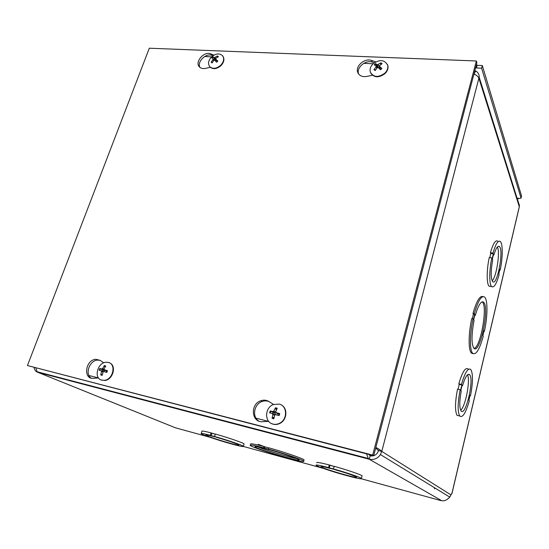 <?xml version="1.0" encoding="UTF-8"?>
<svg xmlns="http://www.w3.org/2000/svg" width="549" height="549" viewBox="0 0 549 549"><rect width="100%" height="100%" fill="white"/><g stroke="black" fill="none" stroke-linecap="round" stroke-linejoin="round"><path stroke-width="0.82" d="M329.27 467.933L333.463 468.935C346.11 472.463 359.931 477.156 361.407 478.392C362.265 479.332 357.927 478.556 348.395 476.052L343.695 474.761C331.205 471.255 317.548 466.629 316.114 465.38C315.27 464.488 319.422 465.223 328.563 467.597L329.27 467.933L329.997 465.312L334.149 466.437L329.29 464.969L328.563 467.597M334.526 469.436L335.219 469.772C346.543 473.06 353.59 475.455 356.349 476.957C360.219 479.538 323.306 468.915 321.124 466.842C320.465 466.156 323.539 466.684 330.34 468.441L334.526 469.436M329.29 464.969C320.149 462.622 315.998 461.908 316.828 462.828C315.998 461.908 320.149 462.622 329.29 464.969L329.997 465.312M333.463 468.935L334.183 466.3C346.824 469.814 360.631 474.521 362.093 475.798L361.407 478.392M210.281 435.309L211.049 432.88C204.557 431.205 201.51 430.684 201.922 431.301C201.51 430.684 204.557 431.205 211.049 432.88L215.27 434.163L211.955 433.264L211.187 435.686L214.549 436.469C227.128 439.982 242.569 445.266 243.372 446.303C243.818 446.948 240.62 446.364 233.785 444.566L229.674 443.434C217.28 439.962 201.97 434.739 201.16 433.676C200.749 433.072 203.789 433.614 210.281 435.309L211.187 435.686M214.549 436.469L215.311 434.039C227.89 437.532 243.31 442.844 244.099 443.915L243.372 446.303M215.908 437.045L216.8 437.423C226.511 440.154 238.067 444.12 238.685 444.916C241.334 446.989 206.987 436.709 205.861 435.096C205.532 434.636 207.762 435.028 212.559 436.263L215.908 437.045M493.331 253.864L490.751 253.508L489.756 257.632L490.751 253.508L490.408 252.718C493.064 243.653 495.5 239.789 497.723 241.128C495.5 239.789 493.064 243.653 490.408 252.718L492.995 253.075C495.637 243.996 498.06 240.126 500.256 241.464C502.939 243.543 502.857 257.68 500.208 270.019L499.899 269.291L498.801 273.951L499.11 274.665C496.454 284.066 493.97 288.04 491.65 286.592C489.097 284.464 489.125 270.41 491.829 257.927L492.172 258.709L493.331 253.864L492.995 253.075M489.241 257.563C486.531 270.026 486.531 284.066 489.118 286.201L490.792 286.461L489.118 286.201C486.531 284.066 486.531 270.026 489.241 257.563L491.829 257.927M492.165 280.848C496.481 276.874 500.331 252.025 497.401 246.975C500.331 252.025 496.481 276.874 492.165 280.848M493.51 254.276L493.839 255.065C495.864 248.32 497.703 245.465 499.364 246.515C504.106 249.912 497.113 286.736 492.673 281.616C490.703 278.35 490.71 271.11 492.686 259.897L492.343 259.114L493.51 254.276M493.331 254.997L493.839 255.065M499.741 269.95L500.208 270.019M461.874 384.938L459.225 384.382L458.051 389.248L459.225 384.382L458.792 383.847C462.361 371.845 465.518 366.91 468.263 369.058C465.518 366.91 462.361 371.845 458.792 383.847L461.448 384.403C465.01 372.38 468.139 367.439 470.85 369.573C473.128 373.835 473.012 382.55 470.493 395.74L470.109 395.253L468.908 400.31L469.299 400.784C465.758 413.143 462.553 418.201 459.685 415.964C457.489 411.668 457.653 402.918 460.179 389.701L460.604 390.222L461.874 384.938L461.448 384.403M457.523 389.138C454.997 402.335 454.846 411.077 457.07 415.367L459.348 415.888L457.07 415.367C454.846 411.077 454.997 402.335 457.523 389.138L460.179 389.701M460.673 410.24C465.525 406.521 470.568 380.155 467.474 374.823C470.568 380.155 465.525 406.521 460.673 410.24M462.093 385.213L462.519 385.741C465.243 376.738 467.631 373.073 469.69 374.741C474.446 379.606 465.408 417.549 461.002 410.817C459.328 407.619 459.41 401.017 461.249 391.005L460.831 390.49L462.093 385.213M461.997 385.631L462.519 385.741M470.019 395.637L470.493 395.74M459.225 384.382L458.792 383.847M482.818 302.135L482.763 301.772M440.277 500.427L441.746 500.688C444.326 501.244 447.003 500.057 449.775 497.12L452.232 492.398M490.751 253.508L490.408 252.718M473.128 353.68L471.303 352.945C468.276 349.871 468.414 333.545 471.756 318.564L473.08 318.791L473.478 319.463L474.707 314.371L473.389 314.145L472.991 313.458C476.559 301.092 479.881 295.465 482.955 296.584M472.298 318.653L473.389 314.145M475.29 315.401C478.385 304.908 481.178 300.529 483.669 302.273C489.934 307.618 479.648 355.814 473.787 348.128C471.344 343.743 471.44 334.526 474.068 320.479L473.677 319.806L474.906 314.721L475.29 315.401L474.761 315.304M474.707 314.371L474.315 313.685C478.131 300.543 481.583 295.026 484.678 297.146C487.876 300.125 487.663 316.519 484.41 331.349L484.06 330.738L482.914 335.59L483.264 336.187C479.455 349.802 475.901 355.471 472.6 353.192C469.587 350.118 469.745 333.785 473.08 318.791M484.41 331.349L483.937 331.267M474.315 313.685L472.991 313.458M474.11 348.437C480.574 347.462 487.862 306.5 482.386 302.06L482.132 301.84M471.845 353.432L472.511 353.179M215.311 434.039C227.89 437.532 243.31 442.844 244.099 443.915M211.049 432.88L211.955 433.264M474.803 70.773L475.99 71.116C478.241 72.523 479.298 74.54 479.16 77.148L381.795 451.415L378.522 450.578L377.52 452.829C375.605 455.416 373.148 456.404 370.15 455.8L369.244 459.232L38.053 372.394L175.46 427.808M334.183 466.3C346.824 469.814 360.631 474.521 362.093 475.798M250.55 444.182C249.829 443.235 254.311 444.011 264 446.515L268.55 447.902M268.214 449.041C283.847 453.364 302.334 459.678 303.734 461.126C304.503 462.121 299.775 461.277 289.543 458.58L285.157 457.379C269.772 453.097 251.552 446.893 250.179 445.411C249.445 444.484 253.926 445.273 263.616 447.792L269.037 449.411L268.214 449.041L268.591 447.764C284.224 452.074 302.698 458.401 304.091 459.87L303.961 460.316M265.702 448.718L270.273 449.96C282.982 453.501 297.716 458.545 298.855 459.712C302.979 462.759 257.124 449.288 255.045 446.865C254.441 446.111 257.989 446.728 265.702 448.718L265.737 448.588M264.446 448.162L264.831 446.893M257.776 446.852C265.023 450.015 288.692 457.159 296.508 458.532M258.256 444.299L264 446.522L263.616 447.792M517.68 200.159L519.436 205.367L519.128 207.652M475.386 74.733L474.096 73.47M34.059 367.521C34.525 370.108 35.857 371.735 38.053 372.394L38.19 372.023M474.185 73.113L475.99 71.116M517.288 198.903L521.049 198.107L521.55 195.993L482.296 65.544L477.115 65.331L476.429 67.966L475.551 67.932M482.296 65.544L481.603 68.186L476.429 67.966L475.757 67.15M375.852 447.469C378.879 448.986 380.855 450.304 381.795 451.415L380.423 454.572C377.568 458.6 373.842 460.158 369.244 459.232L368.29 458.477L37.126 371.748L35.863 367.995M378.522 450.578L375.688 448.101M473.945 74.033C476.669 75.22 478.337 76.675 478.948 78.39L519.285 206.733L451.896 493.558M477.115 65.331L476.505 64.302M370.15 455.8L368.798 454.421M38.053 372.394L37.126 371.742M366.595 453.845L368.29 458.477M434.712 488.782L434.074 487.512M521.049 198.107L481.603 68.186M268.674 421.337L262.676 421.694C251.497 422.854 249.884 404.284 260.706 400.797C263.595 399.761 266.286 399.981 268.777 401.456L273.567 404.428M269.23 401.738C266.938 400.688 264.536 400.626 262.017 401.539C253.954 404.174 251.778 417.123 258.833 421.076M372.435 75.282L366.705 76.441C362.306 77.107 359.334 75.796 357.797 72.516C354.99 66.299 364.687 57.769 371.529 60.445L375.804 61.872M374.322 62.792L372.366 62.133C365.634 59.498 356.047 67.76 358.607 73.978M98.491 377.904L93.611 378.323C82.824 379.627 85.294 359.76 95.862 359.3L100.103 360.343L97.55 360.089C89.487 360.364 84.56 374.418 91.306 378.131M100.103 360.343L103.761 362.82M210.301 67.301L205.443 68.378C202.972 68.872 201.003 68.419 199.541 67.019C194.298 62.312 203.967 50.892 210.686 53.843L214.041 55.092M212.923 55.785L211.893 55.401C205.916 52.766 196.727 61.989 199.946 67.383M372.682 455.094L27.45 365.538L149.307 48.209L476.354 60.98L372.682 455.094L373.691 455.691L27.45 365.538M373.691 455.691L476.909 62.764L476.354 60.98M217.397 57.281L217.493 55.929L214.213 57.72L212.923 56.712L214.783 59.182L214.076 59.862M212.923 56.712L211.763 57.851L213.074 58.846L212.978 59.553L211.173 62.167L212.49 62.243M211.173 62.167L212.065 62.97L213.856 60.335L214.584 60.191L216.656 62.202L217.816 61.056L215.682 59.004L215.846 58.379L218.399 56.725L217.493 55.929M216.498 62.044L217.816 61.056M216.635 60.61L214.783 59.182M222.812 56.06C224.726 58.935 224.122 62.119 221.007 65.605C216.862 69.071 213.232 69.572 210.109 67.108L209.725 66.642M211.461 57.007C215.702 53.466 219.387 53.02 222.503 55.655C224.459 58.537 223.862 61.735 220.725 65.249C216.587 68.721 212.95 69.222 209.828 66.758C207.707 63.869 208.256 60.616 211.461 57.007M102.821 369.635L103.397 368.887M104.969 367.199L104.365 365.579L102.615 368.544L101.977 369.038L99.76 368.489L99.095 370.198L101.208 370.712L101.483 371.481L100.755 374.933L102.34 374.205M100.755 374.933L102.169 375.351L103.336 371.405L106.794 372.435L107.46 370.712L104.283 369.717L104.008 368.949L105.779 365.984L104.365 365.579M106.794 372.435L107.46 370.712M99.76 368.489L102.677 369.916L102.251 371.014M105.339 370.397L104.557 370.657L102.677 369.916M106.966 371.296L106.479 371.131M109.601 362.896C116.772 365.449 113.06 379.695 104.934 380.498L101.153 379.983M101.647 380.155C93.529 378.213 97.393 362.642 106.012 362.244L108.469 362.45C116.415 364.159 113.128 379.469 104.543 380.327L101.647 380.155M380.635 64.617L380.937 62.812L377.417 64.782L375.516 63.65L377.266 66.36L376.731 66.82M375.516 63.65L374.246 64.906L376.161 66.024L376.113 66.8L373.979 69.668L375.578 69.881M373.979 69.668L375.132 70.56L377.259 67.671L378.144 67.541L380.574 69.73L381.857 68.474L379.229 65.983L382.104 63.691L380.937 62.812M380.574 69.359L381.857 68.474M380.704 69.249L379.29 66.168M379.75 67.568L378.391 67.644L377.266 66.36M387.381 64.37L387.848 65.592C388.438 68.344 387.532 70.965 385.137 73.463C379.112 77.958 374.336 77.869 370.795 73.195M372.963 63.938C379.627 59.168 384.526 59.587 387.663 65.201C388.253 67.952 387.347 70.581 384.945 73.079C378.501 77.745 373.643 77.457 370.362 72.207C369.566 69.346 370.431 66.594 372.963 63.938M276.277 410.233L275.516 407.763L273.361 411.681L270.225 410.954L269.593 412.875L272.455 413.575L272.86 414.461L272.064 418.297L274.095 417.137M272.064 418.297L273.807 418.805L274.816 414.57L278.679 415.442L279.324 413.603L279.764 413.671L276.078 412.525L275.673 411.64L277.266 408.257L275.516 407.763M275.454 414.433L278.679 415.442M279.132 415.607L279.764 413.671M270.225 410.954L273.107 412.45L272.702 413.651M276.25 412.67L275.468 413.287L273.107 412.45M272.51 413.589L275.028 414.447M279.098 414.159L277.382 413.61M281.39 405.004C287.916 408.216 287.148 419.793 280.086 423.306C277.767 424.542 275.426 424.83 273.066 424.178L271.419 423.499M272.764 424.027C264.289 421.996 264.742 407.708 273.272 404.551L279.29 404.091C287.305 405.855 287.745 419.23 279.791 423.149C277.465 424.384 275.124 424.679 272.764 424.027M381.795 451.415L451.072 494.951M441.664 500.674L369.244 459.232M440.504 500.496L361.414 478.803M322.949 468.256L243.468 446.461M209.848 437.237L174.802 427.63M373.162 63.746L363.774 63.341M211.646 56.828L204.633 56.526M88.959 375.502L98.395 377.918M255.971 418.173L268.42 421.351M518.551 198.299L517.048 198.134M371.529 60.445L372.366 62.133M210.686 53.843L211.893 55.401M212.14 58.125L213.238 57.055M212.271 62.613L211.598 61.948M217.253 56.369L217.98 56.945M215.75 59.086L217.164 61.433M214.961 57.59L215.709 58.523M214.213 57.72L215.798 60.349M212.978 59.553L213.726 60.5M213.108 58.887L214.316 60.102M102.231 374.871L101.078 374.493M107.144 370.671L106.499 372.332M104.303 366.128L105.47 366.416M99.623 370.321L100.261 368.681M102.615 368.544L103.946 369.127M101.86 369.017L104.289 370.582M101.236 370.719L103.596 371.405M101.483 371.481L102.821 372.071M103.624 371.412L106.362 372.208M104.283 369.717L106.719 371.282M374.72 65.153L375.88 64.034M375.365 70.203L374.418 69.428M380.642 63.3L381.617 63.979M379.407 66.299L380.388 69.167M378.302 64.645L379.517 66.848M377.417 64.782L378.391 67.644M376.113 66.8L376.854 68.158M273.896 418.269L272.359 417.789M279.324 413.603L278.714 415.469M275.447 408.374L276.984 408.779M270.19 413.02L270.801 411.174M273.944 411.153L275.619 411.997M273.079 411.675L274.905 413.184M272.86 414.461L274.5 415.298M276.078 412.525L277.911 414.049M201.922 431.301L201.236 433.442M498.176 246.357L499.364 246.515M489.118 286.201L491.65 286.592M468.043 374.404L469.69 374.741M457.07 415.367L459.685 415.964M482.386 302.06L483.669 302.273M471.303 352.945L472.6 353.192M304.091 459.87L303.734 461.126M519.429 205.738L479.16 77.148M377.966 449.871L378.837 450.66M451.992 493.434L519.313 206.856M449.775 497.113L380.423 454.572M260.706 400.797L262.017 401.539M357.797 72.516L358.49 73.813M95.862 359.3L97.55 360.089M217.603 60.925L216.484 62.03M215.682 59.004L217.143 61.454M209.828 66.758L210.109 67.108M101.977 369.038L104.557 370.657M104.543 380.327L104.934 380.498M376.271 66.148L377.287 67.637M387.663 65.201L387.848 65.592M273.361 411.681L275.468 413.287"/></g></svg>
